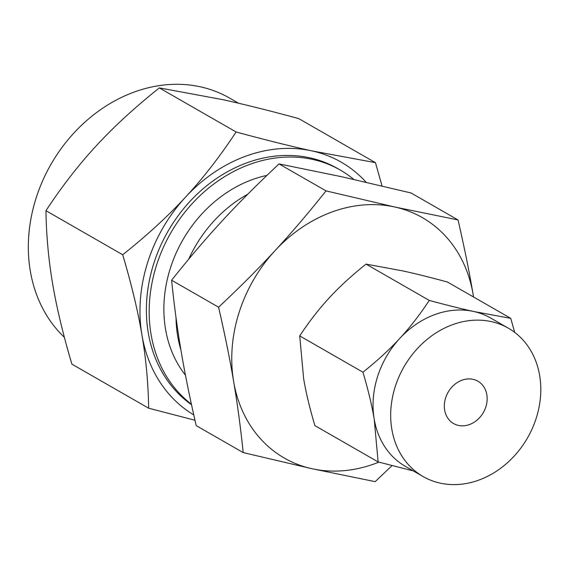 <?xml version="1.0" encoding="UTF-8"?>
<svg xmlns="http://www.w3.org/2000/svg" width="569" height="569" viewBox="0 0 569 569"><rect width="100%" height="100%" fill="white"/><g stroke="black" fill="none" stroke-linecap="round" stroke-linejoin="round"><path stroke-width="0.85" d="M473.522 296.975A138.616 115.443 119.9 0 0 473.081 294.223A138.616 115.443 119.9 0 0 394.779 207.002A138.616 115.443 119.9 0 0 332.068 211.945A138.616 115.443 119.9 0 0 275.055 250.63C291.591 232.757 308.576 212.842 326.016 190.885L279.038 163.915L342.282 176.867L411.053 192.976L458.031 219.947C464.29 247.024 469.304 271.783 473.081 294.223L473.55 296.99M510.742 318.348L447.511 282.046C430.456 277.416 415.654 273.725 403.101 270.972L366.031 264.108C351.692 275.545 339.416 286.812 329.209 297.9C318.939 308.974 309.109 321.641 299.721 335.902L303.64 378.662C305.958 392.51 309.714 408.165 314.899 425.633L378.129 461.936L374.21 419.175C371.891 405.327 368.136 389.673 362.951 372.204C377.29 360.767 389.559 349.501 399.772 338.413C410.043 327.339 419.865 314.671 429.254 300.411C446.309 305.034 461.118 308.725 473.664 311.485L510.742 318.348L514.703 332.396M392.005 465.627L375.191 481.651L311.94 468.707L243.176 452.59C240.63 427.653 237.458 403.947 233.639 381.479C229.876 359.146 224.855 334.387 218.581 307.21C239.656 287.466 258.482 268.611 275.055 250.63A138.616 115.443 119.9 0 0 233.639 381.479A138.616 115.443 119.9 0 0 311.94 468.707A138.616 115.443 119.9 0 0 374.658 463.756A138.616 115.443 119.9 0 0 378.876 462.135M366.031 264.108L429.254 300.411M413.258 470.897L378.129 461.936M299.721 335.902L362.951 372.204M326.016 190.885L394.779 207.002L458.031 219.947M508.345 328.178L490.698 318.05A85.556 71.253 119.9 0 0 473.664 311.485A85.556 71.253 119.9 0 0 434.958 314.536A85.556 71.253 119.9 0 0 399.772 338.413A85.556 71.253 119.9 0 0 374.21 419.175A85.556 71.253 119.9 0 0 405.505 466.445L423.144 476.573A85.556 71.253 -60.1 0 1 392.397 397.752A85.556 71.253 -60.1 0 1 452.597 324.664A85.556 71.253 -60.1 0 1 508.345 328.178A85.556 71.253 -60.1 0 1 539.092 406.999A85.556 71.253 -60.1 0 1 478.885 480.087A85.556 71.253 -60.1 0 1 423.144 476.573M279.038 163.915C257.956 183.659 239.136 202.514 222.564 220.495C206.028 238.361 189.043 258.276 171.603 280.233L218.581 307.21M171.603 280.233C174.15 305.176 177.322 328.875 181.141 351.343C184.904 373.684 189.925 398.442 196.198 425.619L243.176 452.59M461.992 380.199A24.41 20.335 -60.1 0 1 477.896 381.202A24.41 20.335 -60.1 0 1 486.673 403.691A24.41 20.335 -60.1 0 1 469.496 424.545A24.41 20.335 -60.1 0 1 453.585 423.549A24.41 20.335 -60.1 0 1 444.816 401.06A24.41 20.335 -60.1 0 1 461.992 380.199M180.864 349.707A122.257 101.815 -60.1 0 1 176.034 317.737M188.645 259.258A122.257 101.815 -60.1 0 1 247.814 194.171M266.946 175.38A122.257 101.815 119.9 0 0 252.344 179.598A122.257 101.815 119.9 0 0 185.458 375.191M353.811 179.434A139.007 115.763 119.9 0 0 340.333 170.088A139.007 115.763 119.9 0 0 249.77 164.384A139.007 115.763 119.9 0 0 153.545 275.873A139.007 115.763 119.9 0 0 191.404 404.203M191.518 404.73A139.007 115.763 -60.1 0 1 150.266 276.335A139.007 115.763 -60.1 0 1 246.982 162.784A139.007 115.763 -60.1 0 1 337.545 168.488L340.333 170.088M194.961 420.235L148.665 408.215C148.246 383.193 146.013 358.819 141.958 335.091A146.318 121.858 119.9 0 0 193.766 414.922M148.665 408.215L71.893 364.146C63.01 334.152 56.594 307.381 52.647 283.81C48.593 260.083 46.359 235.708 45.94 210.686L122.705 254.756C147.222 235.225 168.211 215.957 185.679 196.966A146.318 121.858 119.9 0 0 141.958 335.091C138.011 311.52 131.595 284.749 122.705 254.756M238.603 103.252L229.542 98.046A146.318 121.858 119.9 0 0 134.213 92.043A146.318 121.858 119.9 0 0 34.581 203.126A146.318 121.858 119.9 0 0 64.382 337.332M366.123 182.244A146.318 121.858 119.9 0 0 312.054 150.92A146.318 121.858 119.9 0 0 245.858 156.141A146.318 121.858 119.9 0 0 185.679 196.966C203.154 178.118 219.961 156.454 236.107 131.98C265.261 139.889 290.574 146.205 312.054 150.92L375.455 162.656L298.689 118.58C269.535 110.663 244.222 104.355 222.742 99.639L159.334 87.903C134.825 107.441 113.836 126.702 96.367 145.692C78.892 164.541 62.078 186.205 45.94 210.686M375.455 162.656L382.041 185.971M236.107 131.98L159.334 87.903"/></g></svg>
